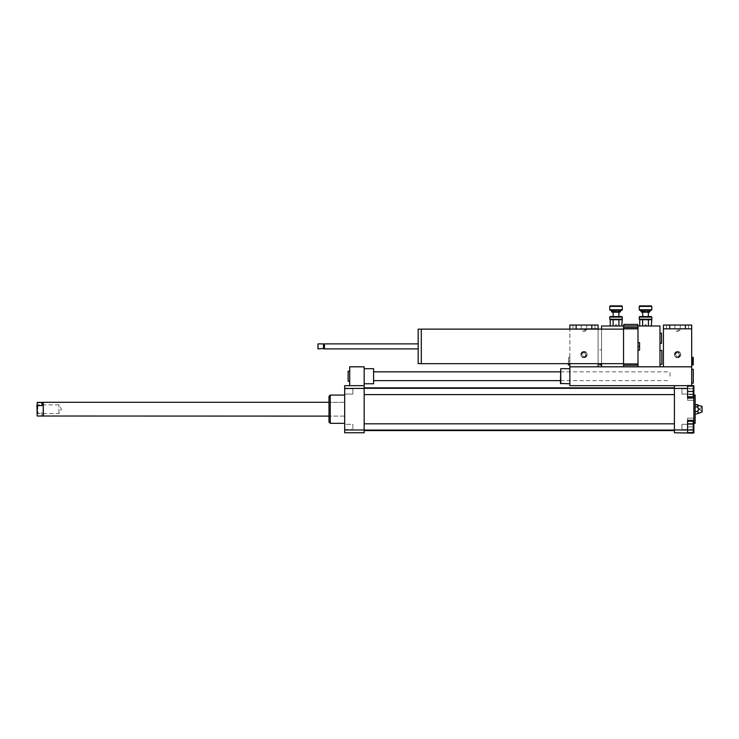 <?xml version="1.0" encoding="UTF-8"?>
<svg xmlns="http://www.w3.org/2000/svg" width="739" height="739" viewBox="0 0 739 739"><rect width="100%" height="100%" fill="white"/><g stroke="black" fill="none" stroke-linecap="round" stroke-linejoin="round"><path stroke-width="0.55" stroke-dasharray="3.69 2.77" d="M348.143 381.259L348.143 371.209M349.713 376.234L349.713 371.209L349.713 376.234M670.024 376.234L670.024 371.837L670.024 376.234M373.583 376.234L373.583 371.837L373.583 376.234M373.583 368.696L373.583 383.772M364.161 376.234L364.161 368.696L364.161 376.234M364.161 385.656L349.713 385.656L349.713 366.812L364.161 366.812L364.161 385.656L344.688 385.656L344.688 432.758L364.161 432.758L364.161 385.656L349.713 385.656M693.256 424.315L693.256 429.571L693.256 424.315L681.949 424.315L681.949 429.571L681.949 424.315L681.949 429.571L681.949 424.315L693.256 424.315L693.256 429.571L693.256 424.315M693.256 394.09L693.256 388.834L693.256 394.09L681.949 394.09L681.949 388.834L681.949 394.09L681.949 388.834L681.949 394.09L693.256 394.09L693.256 391.458L693.256 396.797L687.603 396.797L687.603 386.118L687.603 391.458L693.256 391.458L693.256 388.834L693.256 394.09M693.256 432.287L693.256 421.609L693.256 432.287L687.603 432.287L687.603 426.948L693.256 426.948L687.603 426.948L687.603 421.609L693.256 421.609L687.603 421.609L687.603 432.287L693.256 432.287M693.256 432.758L687.603 432.758L687.603 418.154L687.603 432.758L687.603 420.777L687.603 432.758L693.884 432.758L693.884 418.154L693.884 420.343L687.603 420.343L687.603 433.109M693.256 420.777L693.256 433.109M687.603 423.863L693.256 423.863M687.603 430.024L693.256 430.024M687.603 386.118L693.256 386.118L693.256 391.458M687.603 391.458L687.603 396.797M693.256 385.296L693.256 388.381L687.603 388.381L687.603 385.656L687.603 388.381L693.256 388.381L693.256 394.543L687.603 394.543L687.603 388.381L687.603 397.628L687.603 394.543L693.256 394.543L693.256 397.628L693.256 385.656M687.603 397.628L693.256 397.628M687.603 385.296L691.686 385.296M693.884 420.343L693.884 385.656L569.843 385.656L569.843 328.818L598.11 328.818L591.828 328.818L598.11 328.818L598.11 366.812L569.843 366.812L691.686 366.812L691.686 385.656M687.603 429.978L674.411 429.978L674.411 385.656L687.603 385.656L687.603 400.252L687.603 385.656L687.603 398.062L693.884 398.062M674.411 388.437L687.603 388.437M674.411 429.978L674.411 432.758L687.603 432.758M696.868 413.914C699.205 413.129 699.205 412.344 696.868 411.558L698.595 409.203L696.868 406.847L695.14 406.847L695.14 404.492L695.14 411.558L695.14 406.847M696.868 411.558L695.14 411.558L695.14 413.914L695.14 411.558M696.868 406.847C699.205 406.062 699.205 405.277 696.868 404.492M699.537 409.203L699.537 409.831L699.537 409.203M700.166 409.203L700.166 409.831L700.166 409.203M702.05 406.376L702.05 412.029M695.14 395.069L695.14 423.336M693.884 409.203L693.884 395.069L693.884 409.203M344.688 394.09L344.688 388.834L344.688 394.09L352.854 394.09L352.854 388.834L352.854 394.09L352.854 388.834L352.854 394.09L344.688 394.09L344.688 388.834L344.688 394.09M344.688 426.948L344.688 424.315L344.688 426.948M352.854 426.948L352.854 424.315L352.854 426.948M344.688 424.315L344.688 429.571L344.688 424.315L352.854 424.315L352.854 429.571L352.854 424.315L344.688 424.315M674.411 391.458L674.411 394.598L674.411 391.458M674.411 426.948L674.411 423.807L674.411 426.948M674.411 409.203L674.411 387.846L674.411 409.203M330.25 395.069L330.25 423.336M344.688 423.336L344.688 395.069L344.688 423.336M328.994 396.326L328.994 422.08M328.994 416.112L328.994 402.293L328.994 416.112L344.688 416.112L344.688 402.293L344.688 416.112L328.994 416.112M364.161 409.203L364.161 387.846L364.161 409.203M364.161 391.458L364.161 394.598L364.161 391.458M364.161 426.948L364.161 423.807L364.161 426.948M364.161 429.978L344.688 429.978M364.161 388.437L344.688 388.437M41.975 415.854L41.975 412.787L36.95 413.147L37.172 415.854L41.975 415.854L41.975 412.787M36.95 413.147L36.95 402.607M36.95 404.981L36.95 414.385L36.95 404.981M37.172 402.385L37.172 412.787M43.231 416.02L43.231 402.385M43.398 416.112L43.398 402.293M58.935 412.741L58.935 404.861L58.935 412.741M37.791 405.665L37.791 413.544L37.791 405.665M344.688 403.577L344.688 416.112L344.688 403.577M583.976 330.074L586.664 330.074L583.976 330.074M583.976 325.049L586.664 325.049L583.976 325.049M584.447 356.595L584.447 357.602L584.447 356.595A2.088 2.088 0 0 0 584.447 352.531L584.447 351.524L584.447 352.531M583.505 356.226L583.505 357.602L583.505 356.226A1.727 1.727 0 0 1 583.505 352.9L583.505 351.524L583.505 352.9M583.505 352.531A2.088 2.088 0 0 0 583.505 356.595M583.505 351.893A2.716 2.716 0 0 0 583.505 357.233M583.505 351.524A3.076 3.076 0 0 0 583.505 357.602M584.447 352.9A1.727 1.727 0 0 1 584.447 356.226M584.447 357.602A3.076 3.076 0 0 0 584.447 351.524M584.447 357.233A2.716 2.716 0 0 0 584.447 351.893M583.976 351.422A3.141 3.141 0 0 1 586.701 356.133A3.141 3.141 0 0 1 581.26 356.133A3.141 3.141 0 0 1 583.976 351.422A3.141 3.141 0 0 0 581.26 356.133A3.141 3.141 0 0 0 586.701 356.133A3.141 3.141 0 0 0 583.976 351.422M568.651 357.39L568.651 361.159L568.651 357.39L569.843 357.39L568.651 357.39M568.273 363.671L568.273 364.863M569.843 364.927L569.843 361.159L569.843 364.927L568.651 364.927L568.651 361.159L568.356 363.671M569.843 361.159L568.651 361.159L569.843 361.159L569.843 357.39L569.843 361.159M591.828 328.818L591.828 325.049L598.11 325.049L569.843 325.049M591.828 325.049L598.11 325.049M583.976 328.818L594.969 328.818L583.976 328.818M569.843 363.671L569.843 329.132M598.11 363.671L598.11 329.132M645.526 325.991L646.154 325.991L645.526 325.991M645.526 324.735L646.154 324.735L645.526 324.735M639.752 316.569L651.308 316.569M651.807 317.068L639.244 317.068M639.244 319.202L651.807 319.202M645.526 316.569L648.352 316.569L645.526 316.569M639.752 319.71L651.299 319.71M641.129 311.664L649.923 311.664M649.424 312.172L641.628 312.172M645.526 312.172L648.352 312.172L645.526 312.172M639.244 309.78L651.807 309.78M651.308 310.288L639.752 310.288M651.807 306.389L639.244 306.389M645.526 310.288L650.865 310.288L645.526 310.288M639.752 305.891L651.308 305.891M648.426 325.991L642.625 325.991L651.327 325.991L648.426 325.991L648.426 319.682M642.625 325.991L639.725 325.991L642.625 325.991L642.625 319.682M616.012 325.991L615.384 325.991L616.012 325.991M616.012 324.735L615.384 324.735L616.012 324.735M610.229 316.569L621.785 316.569M622.284 317.068L609.73 317.068M609.73 319.202L622.284 319.202M616.012 316.569L613.185 316.569L616.012 316.569M610.229 319.71L621.785 319.71M611.615 311.664L620.4 311.664M619.901 312.172L612.114 312.172M616.012 312.172L613.185 312.172L616.012 312.172M609.73 309.78L622.284 309.78M621.785 310.288L610.229 310.288M622.284 306.389L609.73 306.389M616.012 310.288L610.673 310.288L616.012 310.288M610.229 305.891L621.785 305.891M618.913 325.991L613.111 325.991L621.813 325.991L618.913 325.991L618.913 319.682M613.111 325.991L610.202 325.991L613.111 325.991L613.111 319.682M560.43 383.458L560.43 369.01M560.744 383.772L560.744 368.696M569.843 376.234L569.843 368.696L569.843 376.234M693.256 383.144L693.256 369.324M691.686 376.234L691.686 369.324L691.686 376.234M693.57 382.83L693.57 369.639M674.411 385.656L687.603 385.656M661.544 333.206L661.544 343.256M659.973 333.206L659.973 343.256L659.973 333.206M623.855 324.421L637.674 324.421M623.855 325.991L637.674 325.991L623.855 325.991M599.68 364.927L599.68 363.671M601.564 349.972L601.564 364.927L601.564 349.972M661.858 350.48L661.858 364.299M659.973 350.48L659.973 364.299L659.973 350.48M637.988 346.397L637.988 342.628L637.988 346.397L639.558 346.397L639.558 350.166L637.988 350.166L637.988 346.397L637.988 350.166M637.988 342.628L639.558 342.628L639.558 346.397M421.313 329.132L421.313 363.671M623.54 363.671L623.54 329.132L623.54 363.671M421.313 363.634L421.313 329.16L421.313 363.634M418.172 329.16L418.172 363.634M418.172 348.91L418.172 343.884L418.172 348.91M324.439 343.884L324.439 348.91M323.968 344.356L323.968 348.438M323.497 343.884L323.497 348.91M318.001 343.884L318.001 348.91M317.687 344.198L317.687 348.596M637.988 363.948L623.54 363.948L623.54 366.812L637.988 366.812L637.988 325.991M637.988 365.242L623.54 365.242L623.54 327.562L637.988 327.562M623.54 327.562L623.54 328.846L637.988 328.846M623.54 363.948L623.54 365.242M623.54 328.846L623.54 325.991M615.384 324.735L616.64 324.735L615.384 324.735L615.384 325.991L616.64 325.991L615.384 325.991L615.384 324.735M644.898 324.735L646.154 324.735L644.898 324.735L644.898 325.991L646.154 325.991L644.898 325.991L644.898 324.735M601.564 363.671L601.564 329.132M601.564 366.812L601.564 325.991L659.973 325.991L659.973 366.812L601.564 366.812M677.552 330.074L680.249 330.074L677.552 330.074M677.552 325.049L680.249 325.049L677.552 325.049M678.023 356.595L678.023 357.602L678.023 356.595A2.088 2.088 0 0 0 678.023 352.531L678.023 351.524L678.023 352.531M677.081 356.226L677.081 357.602L677.081 356.226A1.727 1.727 0 0 1 677.081 352.9L677.081 351.524L677.081 352.9M677.081 352.531A2.088 2.088 0 0 0 677.081 356.595M677.081 351.893A2.716 2.716 0 0 0 677.081 357.233M677.081 351.524A3.076 3.076 0 0 0 677.081 357.602M678.023 352.9A1.727 1.727 0 0 1 678.023 356.226M678.023 357.602A3.076 3.076 0 0 0 678.023 351.524M678.023 357.233A2.716 2.716 0 0 0 678.023 351.893M677.552 351.422A3.141 3.141 0 0 1 680.277 356.133A3.141 3.141 0 0 1 674.836 356.133A3.141 3.141 0 0 1 677.552 351.422A3.141 3.141 0 0 0 674.836 356.133A3.141 3.141 0 0 0 680.277 356.133A3.141 3.141 0 0 0 677.552 351.422M692.886 361.159L692.886 364.927L691.686 364.927L691.686 361.159L692.886 361.159L692.886 357.39L691.686 357.39L691.686 364.927M693.256 364.863L693.256 357.454M691.686 361.159L691.686 357.39M685.404 328.818L691.686 328.818L685.404 328.818L691.686 328.818L685.404 328.818L685.404 325.049L691.686 325.049L663.428 325.049M663.428 328.818L691.686 328.818L691.686 366.812L663.428 366.812L663.428 328.818M685.404 325.049L691.686 325.049M677.552 328.818L688.545 328.818L677.552 328.818M641.129 311.23L649.923 311.23M611.615 311.23L620.4 311.23M560.43 380.631L670.024 380.631M560.43 371.837L670.024 371.837M693.256 429.571L681.949 429.571L693.256 429.571M693.256 388.834L681.949 388.834L693.256 388.834M687.603 418.154L693.884 418.154L687.603 418.154M693.884 400.252L687.603 400.252L693.884 400.252M702.05 407.254L699.537 408.575M702.05 411.152L699.537 409.831M344.688 388.834L352.854 388.834L344.688 388.834M344.688 429.571L352.854 429.571L344.688 429.571M344.688 402.293L328.994 402.293L344.688 402.293M364.161 430.089L674.411 430.089M364.161 423.807L674.411 423.807M364.161 394.598L674.411 394.598M364.161 388.317L674.411 388.317M36.95 414.385L37.791 413.544L58.935 413.544L61.439 409.203L58.935 404.861L37.791 404.861L36.95 404.021M581.288 325.049L581.288 330.074L583.976 331.626L586.664 330.074L586.664 325.049M576.124 328.818L576.124 325.049M572.984 325.049L572.984 328.818M594.969 325.049L594.969 328.818M646.154 325.991L646.154 324.735L646.154 325.991M616.64 325.991L616.64 324.735L616.64 325.991M601.564 349.852L599.68 349.852M674.864 325.049L674.864 330.074L677.552 331.626L680.249 330.074L680.249 325.049M669.71 328.818L669.71 325.049M666.569 325.049L666.569 328.818M688.545 325.049L688.545 328.818"/><path stroke-width="1.11" d="M349.713 371.209L348.143 371.209L348.143 381.259L349.713 381.259M364.161 383.772L373.583 383.772L373.583 368.696L364.161 368.696M364.161 385.656L364.161 388.437L344.688 388.437L344.688 385.656L364.161 385.656L364.161 366.812L349.713 366.812L349.713 385.656M687.603 423.863L693.256 423.863L693.256 420.777L687.603 420.777M691.686 385.656L693.884 385.656L693.884 398.062L687.603 398.062L687.603 385.656L691.686 385.656L691.686 328.818L663.428 328.818L663.428 366.812L691.686 366.812L569.843 366.812L569.843 385.656L674.411 385.656L674.411 432.758L693.256 433.109L693.256 423.863M687.603 430.024L693.256 430.024M687.603 396.797L693.256 396.797L693.256 386.118L687.603 386.118M687.603 391.458L693.256 391.458M693.256 385.656L691.686 385.296M687.603 432.758L687.603 420.343L693.884 420.343L693.884 432.758L693.256 432.758M674.411 385.656L687.603 385.656M696.868 404.492C699.205 405.277 699.205 406.062 696.868 406.847C699.205 408.418 699.205 409.988 696.868 411.558C699.205 412.344 699.205 413.129 696.868 413.914L702.05 412.029L702.05 406.376L695.14 404.492M696.868 406.847L695.14 406.847M696.868 411.558L695.14 411.558M696.868 413.914L695.14 413.914M693.884 423.336L695.14 423.336L695.14 395.069L693.884 395.069M674.411 429.978L687.603 429.978M693.884 420.343L693.884 398.062M674.411 388.437L687.603 388.437M344.688 423.336L330.25 423.336L330.25 395.069L344.688 395.069M330.25 423.336L328.994 422.08L328.994 396.326L330.25 395.069M364.161 388.437L364.161 432.758L344.688 432.758L344.688 388.437M364.161 429.978L344.688 429.978M37.172 405.628L37.172 402.552L41.975 402.552L41.975 405.628L37.172 405.628L37.172 416.02L328.994 416.112M41.975 405.628L41.975 402.552M36.95 405.258L37.172 416.02M37.172 402.385L43.231 402.385L43.231 416.02M43.231 402.385L43.398 416.112M568.309 364.927L568.273 363.671M569.843 364.927L568.651 364.927L568.356 363.671M598.11 329.132L598.11 325.049L569.843 325.049L569.843 328.818L569.843 325.049M598.11 325.049L598.11 328.818L569.843 329.132M598.11 363.671L598.11 366.812L569.843 366.812L569.843 363.671M651.807 317.068L651.308 316.569L639.752 316.569L639.244 317.068L651.807 317.068L651.807 319.202L639.244 319.202L639.244 317.068M639.244 319.202L639.752 319.71L639.725 325.991M639.752 319.71L651.299 319.71M645.526 311.664L641.129 311.664L641.628 312.172L649.424 312.172L649.923 311.664L645.526 311.664M645.526 309.78L639.244 309.78L639.752 310.288L651.308 310.288L651.807 309.78L645.526 309.78M651.807 306.389L651.308 305.891L639.752 305.891L639.244 306.389L651.807 306.389L651.807 309.78M651.327 325.991L651.807 319.202M648.426 325.991L648.426 319.682M642.625 325.991L642.625 319.682M622.284 317.068L621.785 316.569L610.229 316.569L609.73 317.068L622.284 317.068L622.284 319.202L609.73 319.202L609.73 317.068M609.73 319.202L610.229 319.71L610.202 325.991M610.229 319.71L621.785 319.71M616.012 311.664L611.615 311.664L612.114 312.172L619.901 312.172L620.4 311.664L616.012 311.664M616.012 309.78L609.73 309.78L610.229 310.288L621.785 310.288L622.284 309.78L616.012 309.78M622.284 306.389L621.785 305.891L610.229 305.891L609.73 306.389L622.284 306.389L622.284 309.78M621.813 325.991L622.284 319.202M618.913 325.991L618.913 319.682M613.111 325.991L613.111 319.682M560.744 383.772L560.744 368.696L560.43 383.458L569.843 383.772M691.686 369.324L693.256 369.324L693.256 383.144L691.686 383.144M693.256 369.324L693.256 383.144M659.973 343.256L661.544 343.256L661.544 333.206L659.973 333.206M637.674 325.991L637.674 324.421L623.855 324.421L623.855 325.991M599.68 363.671L599.68 364.927L601.564 364.927M659.973 364.299L661.858 364.299L661.858 350.48L659.973 350.48M637.988 350.166L639.558 350.166L639.558 342.628L637.988 342.628M637.988 346.397L639.558 346.397M623.54 363.671L421.313 363.671L421.313 329.132L623.54 329.132M421.313 363.634L418.172 363.634L418.172 329.16L421.313 329.16M418.172 348.91L324.439 348.91L324.439 343.884L418.172 343.884M324.439 348.91L323.968 348.438L324.439 343.884M323.497 348.91L323.497 343.884L318.001 343.884L318.001 348.91L323.968 348.438M318.001 348.91L318.001 343.884M637.988 328.846L637.988 327.562L623.54 327.562L623.54 365.242L637.988 365.242L637.988 328.846L623.54 328.846M637.988 363.948L623.54 363.948M623.54 327.562L623.54 325.991L601.564 325.991L601.564 329.132M637.988 327.562L637.988 325.991L623.54 325.991M637.988 365.242L637.988 366.812L659.973 366.812L659.973 325.991L637.988 325.991M601.564 363.671L601.564 366.812L623.54 366.812L623.54 365.242M691.686 364.927L692.886 364.927L692.886 357.39L691.686 357.39M693.219 357.39L693.219 364.927M691.686 361.159L692.886 361.159M691.686 325.049L691.686 328.818L691.686 325.049L663.428 325.049L663.428 328.818L663.428 325.049M649.923 311.664L641.129 311.664M620.4 311.664L611.615 311.664M373.583 380.631L560.43 380.631M373.583 371.837L560.43 371.837M364.161 430.56L674.411 430.56M364.161 387.846L674.411 387.846M364.161 394.598L674.411 394.598M364.161 388.317L674.411 388.317M364.161 430.089L674.411 430.089M364.161 423.807L674.411 423.807M43.398 402.293L328.994 402.293M591.828 328.818L591.828 325.049M576.124 328.818L576.124 325.049M639.244 306.389L639.244 309.78M641.129 311.23L640.186 310.288M649.923 311.23L650.865 310.288M642.699 312.172L642.699 316.569M648.352 312.172L648.352 316.569M609.73 306.389L609.73 309.78M611.615 311.23L610.673 310.288M620.4 311.23L621.342 310.288M613.185 312.172L613.185 316.569M618.839 312.172L618.839 316.569M560.744 368.696L569.843 368.696M323.968 344.356L323.497 343.884M685.404 328.818L685.404 325.049M669.71 328.818L669.71 325.049"/></g></svg>
